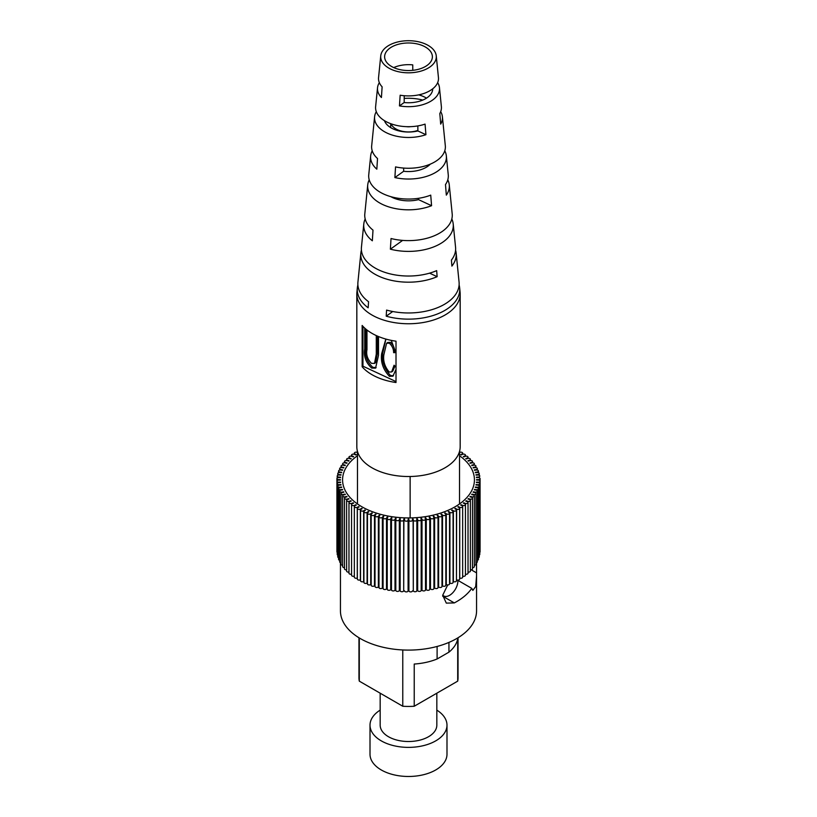 <?xml version="1.0" encoding="UTF-8"?>
<svg xmlns="http://www.w3.org/2000/svg" width="817" height="817" viewBox="0 0 817 817"><rect width="100%" height="100%" fill="white"/><g stroke="black" fill="none" stroke-linecap="round" stroke-linejoin="round"><path stroke-width="1.23" d="M406.437 126.655A8.905 5.147 0 0 0 410.563 126.655M417.875 130.403A17.821 10.284 180 0 1 391.077 123.816M442.722 595.133A11.765 6.791 120 0 0 443.692 595.92A11.765 6.791 120 0 0 449.575 595.338A11.765 6.791 120 0 0 457.857 580.101M358.959 637.75L358.959 677.834A49.541 28.595 0 0 0 359.296 681.143L402.771 706.245A49.541 28.595 0 0 0 414.229 706.245L457.704 681.143A49.541 28.595 0 0 0 458.041 677.834L458.041 637.75M359.296 637.954L359.296 681.143M448.942 642.407L448.942 652.16A49.541 28.595 180 0 0 457.704 638.945L457.704 681.143M448.942 652.16L437.105 658.992L437.105 646.461M402.771 649.964L402.771 706.245M437.105 658.992A49.541 28.595 180 0 1 414.229 664.047L414.229 706.245M380.171 693.194L380.171 725.159A28.329 16.36 0 0 0 400.299 740.815A28.329 16.36 0 0 0 436.829 725.159L436.829 693.194M436.829 710.116A38.491 22.222 180 0 1 446.991 725.159A38.491 22.222 180 0 1 397.368 746.432A38.491 22.222 180 0 1 370.009 725.159A38.491 22.222 180 0 1 380.171 710.116M446.991 725.159L446.991 754.254A38.491 22.222 180 0 1 397.368 775.527A38.491 22.222 180 0 1 370.009 754.254L370.009 725.159M357.468 452.516L357.274 452.414A1.787 1.031 0 0 0 355.375 452.261A1.787 1.031 0 0 0 354.343 453.2A1.787 1.031 0 0 0 354.864 453.925A1.787 1.031 0 0 0 354.915 453.956L356.283 454.65A68.066 39.298 0 0 0 355.824 454.967L354.394 454.323A1.787 1.031 0 0 0 352.525 454.232A1.787 1.031 0 0 0 351.545 455.151A1.787 1.031 0 0 0 352.066 455.876A1.787 1.031 0 0 0 352.209 455.947L353.638 456.591A68.066 39.298 0 0 0 353.22 456.928L351.718 456.335A1.787 1.031 0 0 0 349.901 456.295A1.787 1.031 0 0 0 348.971 457.203A1.787 1.031 0 0 0 349.492 457.928A1.787 1.031 0 0 0 349.717 458.041L351.218 458.623A68.066 39.298 0 0 0 350.84 458.97L349.278 458.439A1.787 1.031 0 0 0 346.622 459.338A1.787 1.031 0 0 0 347.143 460.063A1.787 1.031 0 0 0 347.46 460.216L349.022 460.747A68.066 39.298 0 0 0 348.675 461.105L347.062 460.625A1.787 1.031 0 0 0 344.508 461.554A1.787 1.031 0 0 0 345.029 462.279A1.787 1.031 0 0 0 345.448 462.463L347.062 462.943A68.066 39.298 0 0 0 346.755 463.31L345.091 462.892A1.787 1.031 0 0 0 342.64 463.852A1.787 1.031 0 0 0 343.16 464.577A1.787 1.031 0 0 0 343.681 464.781L345.346 465.2A68.066 39.298 0 0 0 345.08 465.578L343.375 465.23A1.787 1.031 0 0 0 341.026 466.201A1.787 1.031 0 0 0 341.547 466.926A1.787 1.031 0 0 0 342.17 467.161L343.875 467.518A68.066 39.298 0 0 0 343.651 467.906L341.915 467.62A1.787 1.031 0 0 0 339.668 468.611A1.787 1.031 0 0 0 340.189 469.336A1.787 1.031 0 0 0 340.914 469.591L342.66 469.887A68.066 39.298 0 0 0 342.486 470.286L340.709 470.051A1.787 1.031 0 0 0 338.575 471.062A1.787 1.031 0 0 0 339.096 471.787A1.787 1.031 0 0 0 339.933 472.063L341.7 472.287A68.066 39.298 0 0 0 341.567 472.696L339.78 472.532A1.787 1.031 0 0 0 337.758 473.554A1.787 1.031 0 0 0 338.279 474.279A1.787 1.031 0 0 0 339.218 474.565L341.016 474.728A68.066 39.298 0 0 0 340.924 475.137L339.116 475.034A1.787 1.031 0 0 0 337.207 476.066A1.787 1.031 0 0 0 337.727 476.791A1.787 1.031 0 0 0 338.779 477.087L340.587 477.189A68.066 39.298 0 0 0 340.546 477.598L338.728 477.567A1.787 1.031 0 0 0 336.931 478.588A1.787 1.031 0 0 0 337.452 479.324A1.787 1.031 0 0 0 338.616 479.62L340.434 479.65A68.066 39.298 0 0 0 340.434 479.855A68.066 39.298 0 0 0 340.434 480.059L338.616 480.1A1.787 1.031 0 0 0 336.931 481.121A1.787 1.031 0 0 0 337.452 481.856A1.787 1.031 0 0 0 338.728 482.153L340.546 482.122A68.066 39.298 0 0 0 340.587 482.53L338.779 482.633A1.787 1.031 0 0 0 337.207 483.654A1.787 1.031 0 0 0 337.727 484.379A1.787 1.031 0 0 0 339.116 484.675L340.924 484.583A68.066 39.298 0 0 0 341.016 484.992L339.218 485.155A1.787 1.031 0 0 0 337.758 486.166A1.787 1.031 0 0 0 338.279 486.891A1.787 1.031 0 0 0 339.78 487.187L341.567 487.024A68.066 39.298 0 0 0 341.7 487.422L339.933 487.657A1.787 1.031 0 0 0 338.575 488.648A1.787 1.031 0 0 0 339.096 489.383A1.787 1.031 0 0 0 340.709 489.659L342.486 489.434A68.066 39.298 0 0 0 342.66 489.832L340.914 490.118A1.787 1.031 0 0 0 339.668 491.109A1.787 1.031 0 0 0 340.189 491.834A1.787 1.031 0 0 0 341.915 492.1L343.651 491.803A68.066 39.298 0 0 0 343.875 492.202L342.17 492.549A1.787 1.031 0 0 0 341.026 493.509A1.787 1.031 0 0 0 341.547 494.244A1.787 1.031 0 0 0 343.375 494.489L345.08 494.132A68.066 39.298 0 0 0 345.346 494.52L343.681 494.928A1.787 1.031 0 0 0 342.64 495.868A1.787 1.031 0 0 0 343.16 496.593A1.787 1.031 0 0 0 345.091 496.818L346.755 496.409A68.066 39.298 0 0 0 347.062 496.777L345.448 497.257A1.787 1.031 0 0 0 344.508 498.156A1.787 1.031 0 0 0 345.029 498.891A1.787 1.031 0 0 0 347.062 499.085L348.675 498.605A68.066 39.298 0 0 0 349.022 498.973L347.46 499.504A1.787 1.031 0 0 0 346.622 500.382A1.787 1.031 0 0 0 347.143 501.107A1.787 1.031 0 0 0 349.278 501.27L350.84 500.739A68.066 39.298 0 0 0 351.218 501.087L349.717 501.679A1.787 1.031 0 0 0 348.971 502.516A1.787 1.031 0 0 0 349.492 503.241A1.787 1.031 0 0 0 351.718 503.384L353.22 502.792A68.066 39.298 0 0 0 353.638 503.119L352.209 503.762A1.787 1.031 0 0 0 351.545 504.569A1.787 1.031 0 0 0 352.066 505.294A1.787 1.031 0 0 0 354.394 505.396L355.824 504.753A68.066 39.298 0 0 0 356.283 505.069L354.915 505.764A1.787 1.031 0 0 0 354.343 506.52A1.787 1.031 0 0 0 354.864 507.245A1.787 1.031 0 0 0 357.274 507.306L358.632 506.611A68.066 39.298 0 0 0 359.123 506.908L357.836 507.653A1.787 1.031 0 0 0 357.346 508.358A1.787 1.031 0 0 0 357.866 509.093A1.787 1.031 0 0 0 360.358 509.103L361.645 508.368A68.066 39.298 0 0 0 362.166 508.644L360.961 509.43A1.787 1.031 0 0 0 360.542 510.094A1.787 1.031 0 0 0 361.063 510.819A1.787 1.031 0 0 0 363.636 510.788L364.842 510.002A68.066 39.298 0 0 0 365.383 510.268L364.27 511.095A1.787 1.031 0 0 0 363.922 511.708A1.787 1.031 0 0 0 364.443 512.443A1.787 1.031 0 0 0 367.088 512.361L368.201 511.534A68.066 39.298 0 0 0 368.784 511.769L367.762 512.637A1.787 1.031 0 0 0 367.466 513.199A1.787 1.031 0 0 0 367.997 513.924A1.787 1.031 0 0 0 370.704 513.791L371.725 512.933A68.066 39.298 0 0 0 372.327 513.147L371.408 514.056A1.787 1.031 0 0 0 371.173 514.557A1.787 1.031 0 0 0 371.694 515.282A1.787 1.031 0 0 0 374.472 515.098L375.391 514.199A68.066 39.298 0 0 0 376.024 514.393L375.197 515.333A1.787 1.031 0 0 0 375.023 515.772A1.787 1.031 0 0 0 375.544 516.507A1.787 1.031 0 0 0 378.373 516.262L379.2 515.333A68.066 39.298 0 0 0 379.844 515.507L379.119 516.467A1.787 1.031 0 0 0 378.986 516.855A1.787 1.031 0 0 0 379.507 517.58A1.787 1.031 0 0 0 382.387 517.284L383.112 516.324A68.066 39.298 0 0 0 383.776 516.477L383.163 517.457A1.787 1.031 0 0 0 383.071 517.784A1.787 1.031 0 0 0 383.592 518.509A1.787 1.031 0 0 0 386.512 518.152L387.125 517.171A68.066 39.298 0 0 0 387.809 517.294L387.299 518.305A1.787 1.031 0 0 0 387.238 518.57A1.787 1.031 0 0 0 387.758 519.295A1.787 1.031 0 0 0 390.72 518.877L391.231 517.866A68.066 39.298 0 0 0 391.915 517.978L391.517 518.999A1.787 1.031 0 0 0 391.486 519.203A1.787 1.031 0 0 0 392.007 519.929A1.787 1.031 0 0 0 393.743 520.194A1.787 1.031 0 0 0 394.999 519.449L395.397 518.417A68.066 39.298 0 0 0 396.092 518.499L395.816 519.53A1.787 1.031 0 0 0 395.796 519.673A1.787 1.031 0 0 0 396.316 520.398A1.787 1.031 0 0 0 398.114 520.654A1.787 1.031 0 0 0 399.329 519.857L399.615 518.826A68.066 39.298 0 0 0 400.32 518.877L400.156 519.918A1.787 1.031 0 0 0 400.146 519.99A1.787 1.031 0 0 0 400.667 520.715A1.787 1.031 0 0 0 402.515 520.96A1.787 1.031 0 0 0 403.7 520.112L403.874 519.071A68.066 39.298 0 0 0 404.578 519.091L404.527 520.143A1.787 1.031 0 0 0 404.527 520.153A1.787 1.031 0 0 0 405.048 520.878A1.787 1.031 0 0 0 406.948 521.113A1.787 1.031 0 0 0 408.091 520.204L408.143 519.152A68.066 39.298 0 0 0 408.857 519.152L408.908 520.204A1.787 1.031 0 0 0 409.429 520.878A1.787 1.031 0 0 0 411.38 521.103A1.787 1.031 0 0 0 412.473 520.153A1.787 1.031 0 0 0 412.473 520.143L412.422 519.091A68.066 39.298 0 0 0 413.126 519.071L413.3 520.112A1.787 1.031 0 0 0 413.81 520.715A1.787 1.031 0 0 0 415.751 520.94A1.787 1.031 0 0 0 416.854 519.99A1.787 1.031 0 0 0 416.844 519.918L416.68 518.877A68.066 39.298 0 0 0 417.385 518.826L417.671 519.857A1.787 1.031 0 0 0 418.161 520.398A1.787 1.031 0 0 0 420.101 520.623A1.787 1.031 0 0 0 421.204 519.673A1.787 1.031 0 0 0 421.184 519.53L420.908 518.499A68.066 39.298 0 0 0 421.603 518.417L422.001 519.449A1.787 1.031 0 0 0 422.471 519.929A1.787 1.031 0 0 0 424.411 520.153A1.787 1.031 0 0 0 425.514 519.203A1.787 1.031 0 0 0 425.483 518.999L425.085 517.978A68.066 39.298 0 0 0 425.769 517.866L426.28 518.877A1.787 1.031 0 0 0 426.719 519.295A1.787 1.031 0 0 0 428.659 519.52A1.787 1.031 0 0 0 429.762 518.57A1.787 1.031 0 0 0 429.701 518.305L429.191 517.294A68.066 39.298 0 0 0 429.875 517.171L430.488 518.152A1.787 1.031 0 0 0 430.896 518.509A1.787 1.031 0 0 0 432.836 518.734A1.787 1.031 0 0 0 433.929 517.784A1.787 1.031 0 0 0 433.837 517.457L433.224 516.477A68.066 39.298 0 0 0 433.888 516.324L434.613 517.284A1.787 1.031 0 0 0 434.971 517.58A1.787 1.031 0 0 0 436.911 517.804A1.787 1.031 0 0 0 438.014 516.855A1.787 1.031 0 0 0 437.881 516.467L437.156 515.507A68.066 39.298 0 0 0 437.8 515.333L438.627 516.262A1.787 1.031 0 0 0 438.943 516.507A1.787 1.031 0 0 0 440.884 516.722A1.787 1.031 0 0 0 441.977 515.772A1.787 1.031 0 0 0 441.803 515.333L440.976 514.393A68.066 39.298 0 0 0 441.609 514.199L442.528 515.098A1.787 1.031 0 0 0 442.783 515.282A1.787 1.031 0 0 0 444.724 515.507A1.787 1.031 0 0 0 445.827 514.557A1.787 1.031 0 0 0 445.592 514.056L444.673 513.147A68.066 39.298 0 0 0 445.275 512.933L446.296 513.791A1.787 1.031 0 0 0 446.49 513.924A1.787 1.031 0 0 0 448.431 514.148A1.787 1.031 0 0 0 449.534 513.199A1.787 1.031 0 0 0 449.238 512.637L448.216 511.769A68.066 39.298 0 0 0 448.799 511.534L449.912 512.361A1.787 1.031 0 0 0 450.034 512.443A1.787 1.031 0 0 0 451.975 512.657A1.787 1.031 0 0 0 453.078 511.708A1.787 1.031 0 0 0 452.73 511.095L451.617 510.268A68.066 39.298 0 0 0 452.158 510.002L453.364 510.788A1.787 1.031 0 0 0 453.415 510.819A1.787 1.031 0 0 0 455.355 511.044A1.787 1.031 0 0 0 456.458 510.094A1.787 1.031 0 0 0 456.039 509.43L454.834 508.644A68.066 39.298 0 0 0 455.355 508.368L456.642 509.103A1.787 1.031 0 0 0 458.572 509.308A1.787 1.031 0 0 0 459.654 508.358A1.787 1.031 0 0 0 459.164 507.653L457.877 506.908A68.066 39.298 0 0 0 458.368 506.611L459.726 507.306A1.787 1.031 0 0 0 461.625 507.449A1.787 1.031 0 0 0 462.657 506.52A1.787 1.031 0 0 0 462.085 505.764L460.717 505.069A68.066 39.298 0 0 0 461.176 504.753L462.606 505.396A1.787 1.031 0 0 0 464.475 505.488A1.787 1.031 0 0 0 465.455 504.569A1.787 1.031 0 0 0 464.791 503.762L463.362 503.119A68.066 39.298 0 0 0 463.78 502.792L465.281 503.384A1.787 1.031 0 0 0 467.099 503.425A1.787 1.031 0 0 0 468.029 502.516A1.787 1.031 0 0 0 467.283 501.679L465.782 501.087A68.066 39.298 0 0 0 466.16 500.739L467.722 501.27A1.787 1.031 0 0 0 470.378 500.382A1.787 1.031 0 0 0 469.54 499.504L467.978 498.973A68.066 39.298 0 0 0 468.325 498.605L469.938 499.085A1.787 1.031 0 0 0 472.492 498.156A1.787 1.031 0 0 0 471.552 497.257L469.938 496.777A68.066 39.298 0 0 0 470.245 496.409L471.909 496.818A1.787 1.031 0 0 0 474.36 495.868A1.787 1.031 0 0 0 473.319 494.928L471.654 494.52A68.066 39.298 0 0 0 471.92 494.132L473.625 494.489A1.787 1.031 0 0 0 475.974 493.509A1.787 1.031 0 0 0 474.83 492.549L473.125 492.202A68.066 39.298 0 0 0 473.349 491.803L475.085 492.1A1.787 1.031 0 0 0 477.332 491.109A1.787 1.031 0 0 0 476.086 490.118L474.34 489.832A68.066 39.298 0 0 0 474.514 489.434L476.291 489.659A1.787 1.031 0 0 0 478.425 488.648A1.787 1.031 0 0 0 477.067 487.657L475.3 487.422A68.066 39.298 0 0 0 475.433 487.024L477.22 487.187A1.787 1.031 0 0 0 479.242 486.166A1.787 1.031 0 0 0 477.782 485.155L475.984 484.992A68.066 39.298 0 0 0 476.076 484.583L477.884 484.675A1.787 1.031 0 0 0 479.793 483.654A1.787 1.031 0 0 0 478.221 482.633L476.413 482.53A68.066 39.298 0 0 0 476.454 482.122L478.272 482.153A1.787 1.031 0 0 0 480.069 481.121A1.787 1.031 0 0 0 478.384 480.1L476.566 480.059A68.066 39.298 0 0 0 476.566 479.855A68.066 39.298 0 0 0 476.566 479.65L478.384 479.62A1.787 1.031 0 0 0 480.069 478.588A1.787 1.031 0 0 0 478.272 477.567L476.454 477.598A68.066 39.298 0 0 0 476.413 477.189L478.221 477.087A1.787 1.031 0 0 0 479.793 476.066A1.787 1.031 0 0 0 477.884 475.034L476.076 475.137A68.066 39.298 0 0 0 475.984 474.728L477.782 474.565A1.787 1.031 0 0 0 479.242 473.554A1.787 1.031 0 0 0 477.22 472.532L475.433 472.696A68.066 39.298 0 0 0 475.3 472.287L477.067 472.063A1.787 1.031 0 0 0 478.425 471.062A1.787 1.031 0 0 0 476.291 470.051L474.514 470.286A68.066 39.298 0 0 0 474.34 469.887L476.086 469.591A1.787 1.031 0 0 0 477.332 468.611A1.787 1.031 0 0 0 475.085 467.62L473.349 467.906A68.066 39.298 0 0 0 473.125 467.518L474.83 467.161A1.787 1.031 0 0 0 475.974 466.201A1.787 1.031 0 0 0 473.625 465.23L471.92 465.578A68.066 39.298 0 0 0 471.654 465.2L473.319 464.781A1.787 1.031 0 0 0 474.36 463.852A1.787 1.031 0 0 0 471.909 462.892L470.245 463.31A68.066 39.298 0 0 0 469.938 462.943L471.552 462.463A1.787 1.031 0 0 0 472.492 461.554A1.787 1.031 0 0 0 469.938 460.625L468.325 461.105A68.066 39.298 0 0 0 467.978 460.747L469.54 460.216A1.787 1.031 0 0 0 470.378 459.338A1.787 1.031 0 0 0 467.722 458.439L466.16 458.97A68.066 39.298 0 0 0 465.782 458.623L467.283 458.041A1.787 1.031 0 0 0 468.029 457.203A1.787 1.031 0 0 0 467.099 456.295A1.787 1.031 0 0 0 465.281 456.335L463.78 456.928A68.066 39.298 0 0 0 463.362 456.591L464.791 455.947A1.787 1.031 0 0 0 465.455 455.151A1.787 1.031 0 0 0 464.475 454.232A1.787 1.031 0 0 0 462.606 454.323L461.176 454.967A68.066 39.298 0 0 0 460.717 454.65L462.085 453.956A1.787 1.031 0 0 0 462.657 453.2A1.787 1.031 0 0 0 461.625 452.261A1.787 1.031 0 0 0 459.726 452.414L459.532 452.516M336.931 481.121L336.931 551.832A1.787 1.031 0 0 0 337.207 552.384M337.207 483.654L337.207 554.365A1.787 1.031 0 0 0 337.727 555.09A1.787 1.031 0 0 0 337.758 555.1M337.758 486.166L337.758 556.877A1.787 1.031 0 0 0 338.279 557.602A1.787 1.031 0 0 0 338.575 557.745M338.575 488.648L338.575 559.359A1.787 1.031 0 0 0 339.096 560.084A1.787 1.031 0 0 0 339.668 560.309M339.668 491.109L339.668 561.81A1.787 1.031 0 0 0 340.189 562.545A1.787 1.031 0 0 0 341.026 562.811M341.026 493.509L341.026 564.22A1.787 1.031 0 0 0 341.547 564.956A1.787 1.031 0 0 0 342.64 565.252M342.64 495.868L342.64 566.579A1.787 1.031 0 0 0 343.16 567.304A1.787 1.031 0 0 0 344.508 567.601M344.508 498.156L344.508 568.867A1.787 1.031 0 0 0 345.029 569.592A1.787 1.031 0 0 0 346.622 569.878M346.622 500.382L346.622 571.083A1.787 1.031 0 0 0 347.143 571.818A1.787 1.031 0 0 0 348.971 572.063M348.971 502.516L348.971 573.228A1.787 1.031 0 0 0 349.492 573.953A1.787 1.031 0 0 0 351.545 574.147M351.545 504.569L351.545 575.27A1.787 1.031 0 0 0 352.066 576.005A1.787 1.031 0 0 0 354.343 576.118M354.343 506.52L354.343 577.231A1.787 1.031 0 0 0 354.864 577.956A1.787 1.031 0 0 0 357.274 578.017L357.274 507.306M357.346 508.358L357.346 579.069A1.787 1.031 0 0 0 357.866 579.804A1.787 1.031 0 0 0 360.358 579.815L360.358 509.103M360.542 510.094L360.542 580.805A1.787 1.031 0 0 0 361.063 581.53A1.787 1.031 0 0 0 363.636 581.5L363.636 510.788M363.922 511.708L363.922 582.419A1.787 1.031 0 0 0 364.443 583.144A1.787 1.031 0 0 0 367.088 583.072L367.088 512.361M367.466 513.199L367.466 583.91A1.787 1.031 0 0 0 367.997 584.635A1.787 1.031 0 0 0 370.704 584.502L370.704 513.791M371.173 514.557L371.173 585.268A1.787 1.031 0 0 0 371.694 585.993A1.787 1.031 0 0 0 374.472 585.809L374.472 515.098M375.023 515.772L375.023 586.483A1.787 1.031 0 0 0 375.544 587.209A1.787 1.031 0 0 0 378.373 586.974L378.373 516.262M379.119 587.178A1.787 1.031 0 0 0 378.986 587.566A1.787 1.031 0 0 0 379.507 588.291A1.787 1.031 0 0 0 382.387 587.995L382.387 517.284M383.163 588.169A1.787 1.031 0 0 0 383.071 588.495A1.787 1.031 0 0 0 383.592 589.22A1.787 1.031 0 0 0 386.512 588.863L386.512 518.152M387.299 589.016A1.787 1.031 0 0 0 387.238 589.282A1.787 1.031 0 0 0 387.758 590.007A1.787 1.031 0 0 0 390.72 589.588L390.72 518.877M391.517 589.711A1.787 1.031 0 0 0 391.486 589.905A1.787 1.031 0 0 0 392.007 590.64A1.787 1.031 0 0 0 393.743 590.895A1.787 1.031 0 0 0 394.999 590.15L394.999 519.449M395.816 519.816L395.816 590.242A1.787 1.031 0 0 0 395.796 590.385A1.787 1.031 0 0 0 396.316 591.11A1.787 1.031 0 0 0 398.114 591.365A1.787 1.031 0 0 0 399.329 590.568L399.329 519.857M400.156 520.061L400.156 590.63A1.787 1.031 0 0 0 400.146 590.701A1.787 1.031 0 0 0 400.667 591.426A1.787 1.031 0 0 0 402.515 591.671A1.787 1.031 0 0 0 403.7 590.824L403.7 520.112M404.527 590.865L404.527 590.854A1.787 1.031 0 0 0 404.527 590.865A1.787 1.031 0 0 0 405.048 591.59A1.787 1.031 0 0 0 406.948 591.825A1.787 1.031 0 0 0 408.091 590.916L408.091 520.204M408.857 519.152L408.908 590.916A1.787 1.031 0 0 0 409.429 591.59A1.787 1.031 0 0 0 411.38 591.814A1.787 1.031 0 0 0 412.473 590.865L412.473 590.865A1.787 1.031 0 0 0 412.473 590.854M408.908 590.916L408.908 520.204M413.126 519.071L413.3 590.824A1.787 1.031 0 0 0 413.81 591.426A1.787 1.031 0 0 0 415.751 591.651A1.787 1.031 0 0 0 416.854 590.701A1.787 1.031 0 0 0 416.844 590.63L416.844 520.061M413.3 590.824L413.3 520.112M417.385 518.826L417.671 590.568A1.787 1.031 0 0 0 418.161 591.11A1.787 1.031 0 0 0 420.101 591.334A1.787 1.031 0 0 0 421.204 590.385A1.787 1.031 0 0 0 421.184 590.242L421.184 519.816M417.671 590.568L417.671 519.857M421.603 518.417L422.001 590.15A1.787 1.031 0 0 0 422.471 590.64A1.787 1.031 0 0 0 424.411 590.854A1.787 1.031 0 0 0 425.514 589.905A1.787 1.031 0 0 0 425.483 589.711M422.001 590.15L422.001 519.449M425.769 517.866L426.28 589.588A1.787 1.031 0 0 0 426.719 590.007A1.787 1.031 0 0 0 428.659 590.231A1.787 1.031 0 0 0 429.762 589.282A1.787 1.031 0 0 0 429.701 589.016M426.28 589.588L426.28 518.877M429.875 517.171L429.875 587.883L430.488 588.863A1.787 1.031 0 0 0 430.896 589.22A1.787 1.031 0 0 0 432.836 589.445A1.787 1.031 0 0 0 433.929 588.495L433.929 517.784M430.488 588.863L430.488 518.152M433.929 587.096L434.613 587.995A1.787 1.031 0 0 0 434.971 588.291A1.787 1.031 0 0 0 436.911 588.516A1.787 1.031 0 0 0 438.014 587.566L438.014 516.855M434.613 587.995L434.613 517.284M438.014 586.279L438.627 586.974A1.787 1.031 0 0 0 438.943 587.209A1.787 1.031 0 0 0 440.884 587.433A1.787 1.031 0 0 0 441.977 586.483L441.977 515.772M438.627 586.974L438.627 516.262M441.977 585.278L442.528 585.809A1.787 1.031 0 0 0 442.783 585.993A1.787 1.031 0 0 0 444.724 586.218A1.787 1.031 0 0 0 445.827 585.268L445.827 514.557M442.528 585.809L442.528 515.098M445.827 584.104L446.296 584.502A1.787 1.031 0 0 0 446.49 584.635A1.787 1.031 0 0 0 448.431 584.86A1.787 1.031 0 0 0 449.534 583.91L449.534 513.199M446.296 584.502L446.296 513.791M449.534 582.787L449.912 583.072A1.787 1.031 0 0 0 450.034 583.144A1.787 1.031 0 0 0 451.975 583.369A1.787 1.031 0 0 0 453.078 582.419L453.078 511.708M449.912 583.072L449.912 512.361M453.078 581.316L453.364 581.5A1.787 1.031 0 0 0 453.415 581.53A1.787 1.031 0 0 0 455.355 581.755A1.787 1.031 0 0 0 456.458 580.805L456.458 510.094M453.364 581.5L453.364 510.788M357.468 455.753A65.932 38.062 0 0 0 342.568 479.855A65.932 38.062 0 0 0 361.88 506.775A65.932 38.062 0 0 0 433.735 515.027A65.932 38.062 0 0 0 474.432 479.855A65.932 38.062 0 0 0 459.532 455.753M340.454 563.189L340.434 610.799A68.066 39.298 0 0 0 360.368 638.588A68.066 39.298 0 0 0 434.552 647.105A68.066 39.298 0 0 0 476.566 610.799L476.546 562.668M447.706 584.941L442.712 595.266L446.307 603.12L454.313 602.915A68.066 39.298 0 0 0 471.756 588.363L472.839 590.395L475.688 586.596L476.566 575.883M452.158 510.676L452.158 510.002M448.799 512.259L448.799 511.534M445.275 513.74L445.275 512.933M441.609 515.098L441.609 514.199M437.8 516.364L437.8 515.333M433.888 517.559L433.888 516.324M408.091 590.916L408.143 519.152M403.7 590.824L403.874 519.071M399.329 590.568L399.615 518.826M394.999 590.15L395.397 518.417M390.72 589.588L391.231 517.866M386.512 588.863L387.125 587.883L387.125 517.171M383.112 517.559L383.112 516.324M379.2 516.364L379.2 515.333M375.391 515.098L375.391 514.199M371.725 513.74L371.725 512.933M368.201 512.259L368.201 511.534M364.842 510.676L364.842 510.002M361.645 508.991L361.645 508.368M463.78 503.313L463.78 502.792M461.176 505.294L461.176 504.753M458.368 507.194L458.368 506.611M455.355 508.991L455.355 508.368M358.632 507.194L358.632 506.611M355.824 505.294L355.824 504.753M353.22 503.313L353.22 502.792M459.532 451.73A1.787 1.031 0 0 0 459.654 451.352A1.787 1.031 0 0 0 459.603 451.107M357.397 451.107A1.787 1.031 0 0 0 357.346 451.352A1.787 1.031 0 0 0 357.468 451.73M456.458 579.713L456.642 509.103M456.642 579.815A1.787 1.031 0 0 0 458.572 580.019A1.787 1.031 0 0 0 459.654 579.069L459.654 508.358M477.332 560.309A1.787 1.031 0 0 0 478.425 559.359L478.425 488.648M475.974 562.811A1.787 1.031 0 0 0 477.332 561.81L477.332 491.109M474.36 565.252A1.787 1.031 0 0 0 475.974 564.22L475.974 493.509M472.492 567.601A1.787 1.031 0 0 0 474.36 566.579L474.36 495.868M470.378 569.878A1.787 1.031 0 0 0 472.492 568.867L472.492 498.156M468.029 572.063A1.787 1.031 0 0 0 470.378 571.083L470.378 500.382M465.455 574.147A1.787 1.031 0 0 0 468.029 573.228L468.029 502.516M462.657 576.118A1.787 1.031 0 0 0 464.495 576.189A1.787 1.031 0 0 0 465.455 575.27L465.455 504.569M459.654 577.976L459.726 578.017A1.787 1.031 0 0 0 461.625 578.16A1.787 1.031 0 0 0 462.657 577.231L462.657 506.52M382.387 587.995L383.071 587.096M378.373 586.974L378.986 586.279M374.472 585.809L375.023 585.278M354.394 506.274L354.394 505.396M351.718 504.12L351.718 503.384M349.278 501.944L349.278 501.27M347.062 499.698L347.062 499.085M345.091 497.4L345.091 496.818M343.375 495.031L343.375 494.489M341.915 492.62L341.915 492.1M340.709 490.169L340.709 489.659M343.681 465.292L343.681 464.781M345.448 462.984L345.448 462.463M347.46 460.747L347.46 460.216M349.717 458.592L349.717 458.041M352.209 456.529L352.209 455.947M354.915 454.558L354.915 453.956M462.085 454.558L462.085 453.956M464.791 456.529L464.791 455.947M467.283 458.592L467.283 458.041M469.54 460.747L469.54 460.216M471.552 462.984L471.552 462.463M473.319 465.292L473.319 464.781M479.793 552.384A1.787 1.031 0 0 0 480.069 551.832L480.069 481.121M479.242 555.1A1.787 1.031 0 0 0 479.793 554.365L479.793 483.654M478.425 557.745A1.787 1.031 0 0 0 479.242 556.877L479.242 486.166M476.291 490.169L476.291 489.659M475.085 492.62L475.085 492.1M473.625 495.031L473.625 494.489M471.909 497.4L471.909 496.818M469.938 499.698L469.938 499.085M467.722 501.944L467.722 501.27M465.281 504.12L465.281 503.384M462.606 506.274L462.606 505.396M459.726 578.017L459.726 507.306M459.532 451.382L459.532 503.956M410.134 476.505L410.134 517.907M357.468 451.382L357.468 503.956M457.877 580.346L471.756 588.363M471.297 569.837L476.546 572.87M393.723 67.586A24.112 13.92 180 0 1 412.748 64.88L412.789 70.323M426.474 98.142A24.418 14.103 0 0 0 423.819 96.702A24.418 14.103 0 0 0 418.692 94.874M418.518 198.317L418.529 199.634A25.266 14.583 180 0 1 392.65 197.612A25.266 14.583 180 0 1 390.792 196.652M417.834 125.91L417.885 130.955A24.53 14.165 180 0 1 393.11 128.902A24.53 14.165 180 0 1 384.45 120.671M423.482 46.028A23.877 13.787 0 0 0 398.257 44.312A23.877 13.787 0 0 0 384.623 56.679A23.877 13.787 0 0 0 393.518 67.494A23.877 13.787 0 0 0 418.876 69.179A23.877 13.787 0 0 0 432.377 56.679A23.877 13.787 0 0 0 423.482 46.028M372.225 150.808A37.909 21.885 0 0 0 370.663 155.884A37.909 21.885 0 0 0 376.831 169.18L377.515 158.518A36.877 21.293 180 0 1 371.684 145.732L374.605 116.729A33.946 19.598 180 0 1 376.3 111.653M357.897 284.929A51.236 29.586 0 0 0 357.346 287.829A51.236 29.586 0 0 0 368.171 307.795L368.549 301.708A50.654 29.238 180 0 1 357.938 282.028L360.859 253.035A47.723 27.553 180 0 1 361.42 250.135M365.179 218.956A44.792 25.858 0 0 0 363.79 224.032A44.792 25.858 0 0 0 372.338 240.79L373.001 230.128A43.761 25.266 180 0 1 364.811 213.88L367.732 184.877A40.84 23.581 180 0 1 369.223 179.801M379.343 82.66A31.026 17.913 0 0 0 377.536 87.725A31.026 17.913 0 0 0 381.427 97.509L382.121 86.827A29.994 17.32 180 0 1 378.557 77.584L380.753 55.832A27.798 16.054 180 0 1 397.236 42.086A27.798 16.054 180 0 1 425.943 44.261A27.798 16.054 180 0 1 436.247 55.832A27.798 16.054 180 0 1 421.225 71.028A27.798 16.054 180 0 1 391.057 69.261A27.798 16.054 180 0 1 380.753 55.832M404.201 98.428A33.946 19.598 180 0 1 422.746 100.082M357.346 287.829L356.917 292.18A51.675 29.831 0 0 0 356.825 293.916A51.675 29.831 0 0 0 376.075 317.149A51.675 29.831 0 0 0 448.737 312.635A51.675 29.831 0 0 0 460.175 293.916A51.675 29.831 0 0 0 460.083 292.18L459.654 287.829A51.236 29.586 0 0 0 459.103 284.929M363.79 224.032L361.441 247.234A47.131 27.216 0 0 0 378.925 270.008A47.131 27.216 0 0 0 436.666 270.631L437.136 276.677A47.723 27.553 180 0 1 378.557 276.085A47.723 27.553 180 0 1 360.859 253.035M370.663 155.884L368.753 174.736A39.808 22.988 0 0 0 383.52 193.966A39.808 22.988 0 0 0 430.733 195.13L431.57 205.7A40.84 23.581 180 0 1 382.877 204.607A40.84 23.581 180 0 1 367.732 184.877M377.536 87.725L375.626 106.578A32.925 19.005 0 0 0 387.84 122.489A32.925 19.005 0 0 0 425.065 124.113L425.923 134.693A33.946 19.598 180 0 1 387.197 133.13A33.946 19.598 180 0 1 374.605 116.729M362.156 325.452L362.156 366.772A51.675 29.831 0 0 0 396.01 382.519L396.01 341.2A51.675 29.831 180 0 1 362.156 325.452M356.825 293.916L356.825 446.685A51.675 29.831 0 0 0 391.312 474.82A51.675 29.831 0 0 0 448.737 465.404A51.675 29.831 0 0 0 460.175 446.685L460.175 293.916M366.956 329.986L366.956 349.737C366.016 354.752 367.517 359.286 371.459 363.33L374.523 363.432L376.29 354.088L376.29 335.583M378.516 336.553L378.516 355.364L375.565 368.13L371.664 368.089C365.812 362.564 363.504 356.181 364.729 348.951L364.729 328.107M362.952 326.34L362.952 366.2L396.01 381.58M391.272 340.383L395.857 352.607L393.641 352.678C393.61 348.951 392.16 345.785 389.28 343.171L386.584 343.283L383.857 354.813C382.959 360.951 384.746 366.7 389.219 372.052L391.649 371.919L394.08 365.209L396.01 367.15M396.01 369.407L392.926 376.177L389.433 376.351C383.153 369.641 380.548 362.125 381.631 353.802L385.838 339.065M455.58 250.135A47.723 27.553 180 0 1 456.141 253.035A47.723 27.553 180 0 1 451.893 266.097L451.423 260.061A47.131 27.216 0 0 0 455.559 247.234L453.21 224.032A44.792 25.858 0 0 0 451.821 218.956M447.777 179.801A40.84 23.581 180 0 1 449.268 184.877A40.84 23.581 180 0 1 446.327 195.13L445.49 184.56A39.808 22.988 0 0 0 448.247 174.736L446.337 155.884A37.909 21.885 0 0 0 444.775 150.808M440.7 111.653A33.946 19.598 180 0 1 442.395 116.729A33.946 19.598 180 0 1 440.68 124.123L439.822 113.543A32.925 19.005 0 0 0 441.374 106.578L439.464 87.725A31.026 17.913 0 0 0 437.657 82.66M456.141 253.035L459.062 282.028A50.654 29.238 180 0 1 386.584 310.092L386.206 316.189A51.236 29.586 0 0 0 459.654 287.829M449.268 184.877L452.189 213.88A43.761 25.266 180 0 1 391.037 238.523L390.373 249.185A44.792 25.858 0 0 0 453.21 224.032M442.395 116.729L445.316 145.732A36.877 21.293 180 0 1 395.551 166.903L394.877 177.575A37.909 21.885 0 0 0 446.337 155.884M436.247 55.832L438.443 77.584A29.994 17.32 180 0 1 400.156 95.221L399.462 105.904A31.026 17.913 0 0 0 439.464 87.725M403.68 168.077L403.649 171.284A24.949 14.41 0 0 0 430.324 164.135M404.221 95.732L404.17 102.534A24.224 13.981 0 0 0 432.724 88.798M386.206 316.189L392.722 311.522M390.373 249.185L402.638 240.392M394.877 177.575L403.649 171.284M399.462 105.904L404.17 102.534M429.568 273.154L437.136 276.677M418.529 199.634L431.57 205.7M417.885 130.955L425.923 134.693M362.156 366.772L362.952 366.2M375.023 362.932L375.636 362.636L377.413 353.281L377.413 336.083M376.137 367.63L372.787 367.282L371.664 368.089M372.787 367.282C366.935 361.768 364.627 355.385 365.853 348.144L365.853 329.098M391.649 371.919L392.773 371.122L394.979 366.108M393.457 375.708L390.546 375.554L389.433 376.351M390.546 375.554C384.276 368.835 381.672 361.318 382.744 352.995L381.631 353.802M382.744 352.995L385.91 339.086M395.755 351.841L393.641 352.678M394.754 351.872C394.723 348.154 393.273 344.988 390.393 342.374L389.28 343.171M390.393 342.374L387.697 342.476L386.584 343.283M442.671 596.196L454.313 602.915M377.413 353.281L376.29 354.088M365.853 348.144L364.729 348.951M428.149 164.983L428.19 166.004M390.679 123.673L390.679 127.605M442.712 595.348L443.692 595.92M354.343 454.303L354.343 453.2M351.545 456.274L351.545 455.151M348.971 458.357L348.971 457.203M346.622 460.543L346.622 459.338M344.508 462.82L344.508 461.554M342.64 465.179L342.64 463.852M341.026 467.61L341.026 466.201M339.668 470.112L339.668 468.611M338.575 472.686L338.575 471.062M337.758 475.32L337.758 473.554M337.207 478.037L337.207 476.066M336.931 549.3L336.931 478.588M378.986 587.566L378.986 516.855M383.071 588.495L383.071 517.784M387.238 589.282L387.238 518.57M391.486 589.905L391.486 519.203M395.796 590.385L395.796 519.673M400.146 590.701L400.146 519.99M429.762 589.282L429.762 518.57M425.514 589.905L425.514 519.203M421.204 590.385L421.204 519.673M416.854 590.701L416.854 519.99M357.346 452.444L357.346 451.352M459.654 452.444L459.654 451.352M462.657 454.303L462.657 453.2M465.455 456.274L465.455 455.151M468.029 458.357L468.029 457.203M470.378 460.543L470.378 459.338M472.492 462.82L472.492 461.554M477.332 470.112L477.332 468.611M478.425 472.686L478.425 471.062M479.242 475.32L479.242 473.554M480.069 549.3L480.069 478.588M374.523 363.432L375.636 362.636"/></g></svg>
